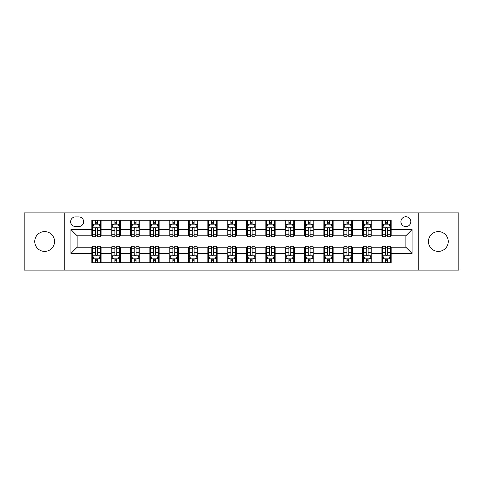 <?xml version="1.0" encoding="UTF-8"?>
<svg xmlns="http://www.w3.org/2000/svg" width="483" height="483" viewBox="0 0 483 483"><rect width="100%" height="100%" fill="white"/><g stroke="black" fill="none" stroke-linecap="round" stroke-linejoin="round"><path stroke-width="0.72" d="M438.353 231.599A9.901 9.901 0 0 0 428.451 241.5A9.901 9.901 0 0 0 438.353 251.401A9.901 9.901 0 0 0 448.254 241.5A9.901 9.901 0 0 0 438.353 231.599M44.647 231.599A9.901 9.901 0 0 0 34.746 241.5A9.901 9.901 0 0 0 44.647 251.401A9.901 9.901 0 0 0 54.549 241.5A9.901 9.901 0 0 0 44.647 231.599M405.865 216.746A4.951 4.951 0 0 0 400.914 221.697A4.951 4.951 0 0 0 405.865 226.648A4.951 4.951 0 0 0 410.816 221.697A4.951 4.951 0 0 0 405.865 216.746M418.242 270.118L458.85 270.118L458.85 212.882L418.242 212.882L418.242 270.118L64.758 270.118L64.758 212.882L24.15 212.882L24.15 270.118L64.758 270.118M75.433 226.497L78.838 226.497A4.794 4.794 0 0 0 83.631 221.697A4.794 4.794 0 0 0 78.838 216.903L75.433 216.903A4.794 4.794 0 0 0 70.639 221.697A4.794 4.794 0 0 0 75.433 226.497M418.242 212.882L64.758 212.882M91.83 253.412L70.947 253.412L70.947 229.588L91.83 229.588L91.83 235.776L77.135 235.776L77.135 247.224L91.83 247.224L91.83 262.77L391.17 262.77L391.17 247.224L405.865 247.224L405.865 235.776L391.17 235.776L391.17 229.588L412.053 229.588L412.053 253.412L391.17 253.412M391.17 229.588L391.17 220.23L91.83 220.23L91.83 229.588M381.89 220.23L381.89 235.776L382.663 235.776M385.603 235.776L387.457 235.776M390.397 235.776L391.17 235.776M381.89 235.776L371.059 235.776M362.552 220.23L362.552 235.776L363.325 235.776M366.265 235.776L368.118 235.776M362.552 235.776L351.721 235.776M343.214 220.23L343.214 235.776L343.987 235.776M346.927 235.776L348.78 235.776M343.214 235.776L332.382 235.776M323.876 220.23L323.876 235.776L324.648 235.776M327.589 235.776L329.448 235.776M323.876 235.776L313.05 235.776M304.538 220.23L304.538 235.776L305.31 235.776M308.251 235.776L310.11 235.776M304.538 235.776L293.712 235.776M285.199 220.23L285.199 235.776L285.978 235.776M288.912 235.776L290.772 235.776M285.199 235.776L274.374 235.776M265.867 220.23L265.867 235.776L266.64 235.776M269.58 235.776L271.434 235.776M265.867 235.776L255.036 235.776M246.529 220.23L246.529 235.776L247.302 235.776M250.242 235.776L252.096 235.776M246.529 235.776L235.698 235.776M227.191 220.23L227.191 235.776L227.964 235.776M230.904 235.776L232.758 235.776M227.191 235.776L216.36 235.776M207.853 220.23L207.853 235.776L208.626 235.776M211.566 235.776L213.42 235.776M207.853 235.776L197.022 235.776M188.515 220.23L188.515 235.776L189.288 235.776M192.228 235.776L194.088 235.776M188.515 235.776L177.69 235.776M169.177 220.23L169.177 235.776L169.95 235.776M172.89 235.776L174.749 235.776M169.177 235.776L158.352 235.776M149.845 220.23L149.845 235.776L150.618 235.776M153.552 235.776L155.411 235.776M149.845 235.776L139.013 235.776M130.507 220.23L130.507 235.776L131.279 235.776M134.22 235.776L136.073 235.776M130.507 235.776L119.675 235.776M111.168 220.23L111.168 235.776L111.941 235.776M114.882 235.776L116.735 235.776M111.168 235.776L100.337 235.776M91.83 235.776L92.603 235.776M95.543 235.776L97.397 235.776M91.83 247.224L92.603 247.224M95.543 247.224L97.397 247.224M100.337 247.224L101.11 247.224L101.11 262.77M111.941 247.224L101.11 247.224M114.882 247.224L116.735 247.224M119.675 247.224L120.448 247.224L120.448 262.77M131.279 247.224L120.448 247.224M134.22 247.224L136.073 247.224M139.013 247.224L139.786 247.224L139.786 262.77M150.618 247.224L139.786 247.224M153.552 247.224L155.411 247.224M158.352 247.224L159.124 247.224L159.124 262.77M169.95 247.224L159.124 247.224M172.89 247.224L174.749 247.224M177.69 247.224L178.462 247.224L178.462 262.77M189.288 247.224L178.462 247.224M192.228 247.224L194.088 247.224M197.022 247.224L197.801 247.224L197.801 262.77M208.626 247.224L197.801 247.224M211.566 247.224L213.42 247.224M216.36 247.224L217.133 247.224L217.133 262.77M227.964 247.224L217.133 247.224M230.904 247.224L232.758 247.224M235.698 247.224L236.471 247.224L236.471 262.77M247.302 247.224L236.471 247.224M250.242 247.224L252.096 247.224M255.036 247.224L255.809 247.224L255.809 262.77M266.64 247.224L255.809 247.224M269.58 247.224L271.434 247.224M274.374 247.224L275.147 247.224L275.147 262.77M285.978 247.224L275.147 247.224M288.912 247.224L290.772 247.224M293.712 247.224L294.485 247.224L294.485 262.77M305.31 247.224L294.485 247.224M308.251 247.224L310.11 247.224M313.05 247.224L313.823 247.224L313.823 262.77M324.648 247.224L313.823 247.224M327.589 247.224L329.448 247.224M332.382 247.224L333.155 247.224L333.155 262.77M343.987 247.224L333.155 247.224M346.927 247.224L348.78 247.224M351.721 247.224L352.493 247.224L352.493 262.77M363.325 247.224L352.493 247.224M366.265 247.224L368.118 247.224M371.059 247.224L371.832 247.224L371.832 262.77M382.663 247.224L371.832 247.224M385.603 247.224L387.457 247.224M390.397 247.224L391.17 247.224M101.11 220.23L101.11 235.776M91.83 224.094L92.603 224.094M95.543 224.094L97.397 224.094M100.337 224.094L101.11 224.094M91.83 258.906L92.603 258.906M95.543 258.906L97.397 258.906M100.337 258.906L101.11 258.906M111.168 247.224L111.168 262.77M120.448 220.23L120.448 235.776M111.168 224.094L111.941 224.094M114.882 224.094L116.735 224.094M119.675 224.094L120.448 224.094M111.168 258.906L111.941 258.906M114.882 258.906L116.735 258.906M119.675 258.906L120.448 258.906M130.507 247.224L130.507 262.77M130.507 258.906L131.279 258.906M134.22 258.906L136.073 258.906M139.013 258.906L139.786 258.906M139.786 220.23L139.786 235.776M130.507 224.094L131.279 224.094M134.22 224.094L136.073 224.094M139.013 224.094L139.786 224.094M149.845 247.224L149.845 262.77M149.845 258.906L150.618 258.906M153.552 258.906L155.411 258.906M158.352 258.906L159.124 258.906M159.124 220.23L159.124 235.776M149.845 224.094L150.618 224.094M153.552 224.094L155.411 224.094M158.352 224.094L159.124 224.094M169.177 247.224L169.177 262.77M169.177 258.906L169.95 258.906M172.89 258.906L174.749 258.906M177.69 258.906L178.462 258.906M178.462 220.23L178.462 235.776M169.177 224.094L169.95 224.094M172.89 224.094L174.749 224.094M177.69 224.094L178.462 224.094M188.515 247.224L188.515 262.77M188.515 258.906L189.288 258.906M192.228 258.906L194.088 258.906M197.022 258.906L197.801 258.906M197.801 220.23L197.801 235.776M188.515 224.094L189.288 224.094M192.228 224.094L194.088 224.094M197.022 224.094L197.801 224.094M207.853 247.224L207.853 262.77M207.853 258.906L208.626 258.906M211.566 258.906L213.42 258.906M216.36 258.906L217.133 258.906M217.133 220.23L217.133 235.776M207.853 224.094L208.626 224.094M211.566 224.094L213.42 224.094M216.36 224.094L217.133 224.094M227.191 247.224L227.191 262.77M227.191 258.906L227.964 258.906M230.904 258.906L232.758 258.906M235.698 258.906L236.471 258.906M236.471 220.23L236.471 235.776M227.191 224.094L227.964 224.094M230.904 224.094L232.758 224.094M235.698 224.094L236.471 224.094M246.529 247.224L246.529 262.77M246.529 258.906L247.302 258.906M250.242 258.906L252.096 258.906M255.036 258.906L255.809 258.906M255.809 220.23L255.809 235.776M246.529 224.094L247.302 224.094M250.242 224.094L252.096 224.094M255.036 224.094L255.809 224.094M265.867 247.224L265.867 262.77M265.867 258.906L266.64 258.906M269.58 258.906L271.434 258.906M274.374 258.906L275.147 258.906M275.147 220.23L275.147 235.776M265.867 224.094L266.64 224.094M269.58 224.094L271.434 224.094M274.374 224.094L275.147 224.094M285.199 247.224L285.199 262.77M285.199 258.906L285.978 258.906M288.912 258.906L290.772 258.906M293.712 258.906L294.485 258.906M294.485 220.23L294.485 235.776M285.199 224.094L285.978 224.094M288.912 224.094L290.772 224.094M293.712 224.094L294.485 224.094M304.538 247.224L304.538 262.77M304.538 258.906L305.31 258.906M308.251 258.906L310.11 258.906M313.05 258.906L313.823 258.906M313.823 220.23L313.823 235.776M304.538 224.094L305.31 224.094M308.251 224.094L310.11 224.094M313.05 224.094L313.823 224.094M323.876 247.224L323.876 262.77M323.876 258.906L324.648 258.906M327.589 258.906L329.448 258.906M332.382 258.906L333.155 258.906M333.155 220.23L333.155 235.776M323.876 224.094L324.648 224.094M327.589 224.094L329.448 224.094M332.382 224.094L333.155 224.094M343.214 247.224L343.214 262.77M343.214 258.906L343.987 258.906M346.927 258.906L348.78 258.906M351.721 258.906L352.493 258.906M352.493 220.23L352.493 235.776M343.214 224.094L343.987 224.094M346.927 224.094L348.78 224.094M351.721 224.094L352.493 224.094M362.552 247.224L362.552 262.77M362.552 258.906L363.325 258.906M366.265 258.906L368.118 258.906M371.059 258.906L371.832 258.906M371.832 220.23L371.832 235.776M362.552 224.094L363.325 224.094M366.265 224.094L368.118 224.094M371.059 224.094L371.832 224.094M381.89 247.224L381.89 262.77M381.89 258.906L382.663 258.906M385.603 258.906L387.457 258.906M390.397 258.906L391.17 258.906M381.89 224.094L382.663 224.094M385.603 224.094L387.457 224.094M390.397 224.094L391.17 224.094M77.135 235.776L70.947 229.588M77.135 247.224L70.947 253.412M412.053 229.588L405.865 235.776M412.053 253.412L405.865 247.224M97.397 222.24L95.543 222.24M100.337 234.762L97.397 234.762L97.397 236.706L100.337 236.706L100.337 227.27L98.792 224.172L94.149 224.172L92.603 227.27L92.603 236.706L95.543 236.706L95.543 234.762L92.603 234.762M92.603 227.27L92.603 220.23M100.337 227.27L100.337 220.23M95.543 224.172L95.543 220.23M97.397 220.23L97.397 224.172M97.397 234.762L97.397 228.429C96.781 227.233 96.165 227.233 95.543 228.429L95.543 234.762M95.543 260.76L97.397 260.76M92.603 248.238L95.543 248.238L95.543 246.294L92.603 246.294L92.603 255.73L94.149 258.828L98.792 258.828L100.337 255.73L100.337 246.294L97.397 246.294L97.397 248.238L100.337 248.238M100.337 255.73L100.337 262.77M92.603 255.73L92.603 262.77M97.397 258.828L97.397 262.77M95.543 262.77L95.543 258.828M95.543 248.238L95.543 254.571C96.159 255.767 96.781 255.767 97.397 254.571L97.397 248.238M116.735 222.24L114.882 222.24M119.675 234.762L116.735 234.762L116.735 236.706L119.675 236.706L119.675 227.27L118.13 224.172L113.487 224.172L111.941 227.27L111.941 236.706L114.882 236.706L114.882 234.762L111.941 234.762M111.941 227.27L111.941 220.23M119.675 227.27L119.675 220.23M114.882 224.172L114.882 220.23M116.735 220.23L116.735 224.172M116.735 234.762L116.735 228.429C116.119 227.233 115.497 227.233 114.882 228.429L114.882 234.762M136.073 222.24L134.22 222.24M139.013 234.762L136.073 234.762L136.073 236.706L139.013 236.706L139.013 227.27L137.468 224.172L132.825 224.172L131.279 227.27L131.279 236.706L134.22 236.706L134.22 234.762L131.279 234.762M131.279 227.27L131.279 220.23M139.013 227.27L139.013 220.23M134.22 224.172L134.22 220.23M136.073 220.23L136.073 224.172M136.073 234.762L136.073 228.429C135.457 227.233 134.835 227.233 134.22 228.429L134.22 234.762M155.411 222.24L153.552 222.24M158.352 234.762L155.411 234.762L155.411 236.706L158.352 236.706L158.352 227.27L156.806 224.172L152.163 224.172L150.618 227.27L150.618 236.706L153.552 236.706L153.552 234.762L150.618 234.762M150.618 227.27L150.618 220.23M158.352 227.27L158.352 220.23M153.552 224.172L153.552 220.23M155.411 220.23L155.411 224.172M155.411 234.762L155.411 228.429C154.795 227.233 154.174 227.233 153.552 228.429L153.552 234.762M114.882 260.76L116.735 260.76M111.941 248.238L114.882 248.238L114.882 246.294L111.941 246.294L111.941 255.73L113.487 258.828L118.13 258.828L119.675 255.73L119.675 246.294L116.735 246.294L116.735 248.238L119.675 248.238M119.675 255.73L119.675 262.77M111.941 255.73L111.941 262.77M116.735 258.828L116.735 262.77M114.882 262.77L114.882 258.828M114.882 248.238L114.882 254.571C115.497 255.767 116.119 255.767 116.735 254.571L116.735 248.238M134.22 260.76L136.073 260.76M131.279 248.238L134.22 248.238L134.22 246.294L131.279 246.294L131.279 255.73L132.825 258.828L137.468 258.828L139.013 255.73L139.013 246.294L136.073 246.294L136.073 248.238L139.013 248.238M139.013 255.73L139.013 262.77M131.279 255.73L131.279 262.77M136.073 258.828L136.073 262.77M134.22 262.77L134.22 258.828M134.22 248.238L134.22 254.571C134.835 255.767 135.451 255.767 136.073 254.571L136.073 248.238M153.552 260.76L155.411 260.76M150.618 248.238L153.552 248.238L153.552 246.294L150.618 246.294L150.618 255.73L152.163 258.828L156.806 258.828L158.352 255.73L158.352 246.294L155.411 246.294L155.411 248.238L158.352 248.238M158.352 255.73L158.352 262.77M150.618 255.73L150.618 262.77M155.411 258.828L155.411 262.77M153.552 262.77L153.552 258.828M153.552 248.238L153.552 254.571C154.174 255.767 154.789 255.767 155.411 254.571L155.411 248.238M174.749 222.24L172.89 222.24M177.69 234.762L174.749 234.762L174.749 236.706L177.69 236.706L177.69 227.27L176.138 224.172L171.501 224.172L169.95 227.27L169.95 236.706L172.89 236.706L172.89 234.762L169.95 234.762M169.95 227.27L169.95 220.23M177.69 227.27L177.69 220.23M172.89 224.172L172.89 220.23M174.749 220.23L174.749 224.172M174.749 234.762L174.749 228.429C174.128 227.233 173.512 227.233 172.89 228.429L172.89 234.762M172.89 260.76L174.749 260.76M169.95 248.238L172.89 248.238L172.89 246.294L169.95 246.294L169.95 255.73L171.501 258.828L176.138 258.828L177.69 255.73L177.69 246.294L174.749 246.294L174.749 248.238L177.69 248.238M177.69 255.73L177.69 262.77M169.95 255.73L169.95 262.77M174.749 258.828L174.749 262.77M172.89 262.77L172.89 258.828M172.89 248.238L172.89 254.571C173.512 255.767 174.128 255.767 174.749 254.571L174.749 248.238M194.088 222.24L192.228 222.24M197.022 234.762L194.088 234.762L194.088 236.706L197.022 236.706L197.022 227.27L195.476 224.172L190.839 224.172L189.288 227.27L189.288 236.706L192.228 236.706L192.228 234.762L189.288 234.762M189.288 227.27L189.288 220.23M197.022 227.27L197.022 220.23M192.228 224.172L192.228 220.23M194.088 220.23L194.088 224.172M194.088 234.762L194.088 228.429C193.466 227.233 192.85 227.233 192.228 228.429L192.228 234.762M192.228 260.76L194.088 260.76M189.288 248.238L192.228 248.238L192.228 246.294L189.288 246.294L189.288 255.73L190.839 258.828L195.476 258.828L197.022 255.73L197.022 246.294L194.088 246.294L194.088 248.238L197.022 248.238M197.022 255.73L197.022 262.77M189.288 255.73L189.288 262.77M194.088 258.828L194.088 262.77M192.228 262.77L192.228 258.828M192.228 248.238L192.228 254.571C192.844 255.767 193.466 255.767 194.088 254.571L194.088 248.238M213.42 222.24L211.566 222.24M216.36 234.762L213.42 234.762L213.42 236.706L216.36 236.706L216.36 227.27L214.814 224.172L210.171 224.172L208.626 227.27L208.626 236.706L211.566 236.706L211.566 234.762L208.626 234.762M208.626 227.27L208.626 220.23M216.36 227.27L216.36 220.23M211.566 224.172L211.566 220.23M213.42 220.23L213.42 224.172M213.42 234.762L213.42 228.429C212.804 227.233 212.188 227.233 211.566 228.429L211.566 234.762M211.566 260.76L213.42 260.76M208.626 248.238L211.566 248.238L211.566 246.294L208.626 246.294L208.626 255.73L210.171 258.828L214.814 258.828L216.36 255.73L216.36 246.294L213.42 246.294L213.42 248.238L216.36 248.238M216.36 255.73L216.36 262.77M208.626 255.73L208.626 262.77M213.42 258.828L213.42 262.77M211.566 262.77L211.566 258.828M211.566 248.238L211.566 254.571C212.182 255.767 212.804 255.767 213.42 254.571L213.42 248.238M232.758 222.24L230.904 222.24M235.698 234.762L232.758 234.762L232.758 236.706L235.698 236.706L235.698 227.27L234.152 224.172L229.51 224.172L227.964 227.27L227.964 236.706L230.904 236.706L230.904 234.762L227.964 234.762M227.964 227.27L227.964 220.23M235.698 227.27L235.698 220.23M230.904 224.172L230.904 220.23M232.758 220.23L232.758 224.172M232.758 234.762L232.758 228.429C232.142 227.233 231.52 227.233 230.904 228.429L230.904 234.762M230.904 260.76L232.758 260.76M227.964 248.238L230.904 248.238L230.904 246.294L227.964 246.294L227.964 255.73L229.51 258.828L234.152 258.828L235.698 255.73L235.698 246.294L232.758 246.294L232.758 248.238L235.698 248.238M235.698 255.73L235.698 262.77M227.964 255.73L227.964 262.77M232.758 258.828L232.758 262.77M230.904 262.77L230.904 258.828M230.904 248.238L230.904 254.571C231.52 255.767 232.142 255.767 232.758 254.571L232.758 248.238M252.096 222.24L250.242 222.24M255.036 234.762L252.096 234.762L252.096 236.706L255.036 236.706L255.036 227.27L253.49 224.172L248.848 224.172L247.302 227.27L247.302 236.706L250.242 236.706L250.242 234.762L247.302 234.762M247.302 227.27L247.302 220.23M255.036 227.27L255.036 220.23M250.242 224.172L250.242 220.23M252.096 220.23L252.096 224.172M252.096 234.762L252.096 228.429C251.48 227.233 250.858 227.233 250.242 228.429L250.242 234.762M250.242 260.76L252.096 260.76M247.302 248.238L250.242 248.238L250.242 246.294L247.302 246.294L247.302 255.73L248.848 258.828L253.49 258.828L255.036 255.73L255.036 246.294L252.096 246.294L252.096 248.238L255.036 248.238M255.036 255.73L255.036 262.77M247.302 255.73L247.302 262.77M252.096 258.828L252.096 262.77M250.242 262.77L250.242 258.828M250.242 248.238L250.242 254.571C250.858 255.767 251.48 255.767 252.096 254.571L252.096 248.238M271.434 222.24L269.58 222.24M274.374 234.762L271.434 234.762L271.434 236.706L274.374 236.706L274.374 227.27L272.829 224.172L268.186 224.172L266.64 227.27L266.64 236.706L269.58 236.706L269.58 234.762L266.64 234.762M266.64 227.27L266.64 220.23M274.374 227.27L274.374 220.23M269.58 224.172L269.58 220.23M271.434 220.23L271.434 224.172M271.434 234.762L271.434 228.429C270.818 227.233 270.196 227.233 269.58 228.429L269.58 234.762M269.58 260.76L271.434 260.76M266.64 248.238L269.58 248.238L269.58 246.294L266.64 246.294L266.64 255.73L268.186 258.828L272.829 258.828L274.374 255.73L274.374 246.294L271.434 246.294L271.434 248.238L274.374 248.238M274.374 255.73L274.374 262.77M266.64 255.73L266.64 262.77M271.434 258.828L271.434 262.77M269.58 262.77L269.58 258.828M269.58 248.238L269.58 254.571C270.196 255.767 270.812 255.767 271.434 254.571L271.434 248.238M290.772 222.24L288.912 222.24M293.712 234.762L290.772 234.762L290.772 236.706L293.712 236.706L293.712 227.27L292.161 224.172L287.524 224.172L285.978 227.27L285.978 236.706L288.912 236.706L288.912 234.762L285.978 234.762M285.978 227.27L285.978 220.23M293.712 227.27L293.712 220.23M288.912 224.172L288.912 220.23M290.772 220.23L290.772 224.172M290.772 234.762L290.772 228.429C290.156 227.233 289.534 227.233 288.912 228.429L288.912 234.762M288.912 260.76L290.772 260.76M285.978 248.238L288.912 248.238L288.912 246.294L285.978 246.294L285.978 255.73L287.524 258.828L292.161 258.828L293.712 255.73L293.712 246.294L290.772 246.294L290.772 248.238L293.712 248.238M293.712 255.73L293.712 262.77M285.978 255.73L285.978 262.77M290.772 258.828L290.772 262.77M288.912 262.77L288.912 258.828M288.912 248.238L288.912 254.571C289.534 255.767 290.15 255.767 290.772 254.571L290.772 248.238M310.11 222.24L308.251 222.24M313.05 234.762L310.11 234.762L310.11 236.706L313.05 236.706L313.05 227.27L311.499 224.172L306.862 224.172L305.31 227.27L305.31 236.706L308.251 236.706L308.251 234.762L305.31 234.762M305.31 227.27L305.31 220.23M313.05 227.27L313.05 220.23M308.251 224.172L308.251 220.23M310.11 220.23L310.11 224.172M310.11 234.762L310.11 228.429C309.488 227.233 308.872 227.233 308.251 228.429L308.251 234.762M308.251 260.76L310.11 260.76M305.31 248.238L308.251 248.238L308.251 246.294L305.31 246.294L305.31 255.73L306.862 258.828L311.499 258.828L313.05 255.73L313.05 246.294L310.11 246.294L310.11 248.238L313.05 248.238M313.05 255.73L313.05 262.77M305.31 255.73L305.31 262.77M310.11 258.828L310.11 262.77M308.251 262.77L308.251 258.828M308.251 248.238L308.251 254.571C308.872 255.767 309.488 255.767 310.11 254.571L310.11 248.238M329.448 222.24L327.589 222.24M332.382 234.762L329.448 234.762L329.448 236.706L332.382 236.706L332.382 227.27L330.837 224.172L326.194 224.172L324.648 227.27L324.648 236.706L327.589 236.706L327.589 234.762L324.648 234.762M324.648 227.27L324.648 220.23M332.382 227.27L332.382 220.23M327.589 224.172L327.589 220.23M329.448 220.23L329.448 224.172M329.448 234.762L329.448 228.429C328.826 227.233 328.211 227.233 327.589 228.429L327.589 234.762M327.589 260.76L329.448 260.76M324.648 248.238L327.589 248.238L327.589 246.294L324.648 246.294L324.648 255.73L326.194 258.828L330.837 258.828L332.382 255.73L332.382 246.294L329.448 246.294L329.448 248.238L332.382 248.238M332.382 255.73L332.382 262.77M324.648 255.73L324.648 262.77M329.448 258.828L329.448 262.77M327.589 262.77L327.589 258.828M327.589 248.238L327.589 254.571C328.205 255.767 328.826 255.767 329.448 254.571L329.448 248.238M348.78 222.24L346.927 222.24M351.721 234.762L348.78 234.762L348.78 236.706L351.721 236.706L351.721 227.27L350.175 224.172L345.532 224.172L343.987 227.27L343.987 236.706L346.927 236.706L346.927 234.762L343.987 234.762M343.987 227.27L343.987 220.23M351.721 227.27L351.721 220.23M346.927 224.172L346.927 220.23M348.78 220.23L348.78 224.172M348.78 234.762L348.78 228.429C348.165 227.233 347.549 227.233 346.927 228.429L346.927 234.762M346.927 260.76L348.78 260.76M343.987 248.238L346.927 248.238L346.927 246.294L343.987 246.294L343.987 255.73L345.532 258.828L350.175 258.828L351.721 255.73L351.721 246.294L348.78 246.294L348.78 248.238L351.721 248.238M351.721 255.73L351.721 262.77M343.987 255.73L343.987 262.77M348.78 258.828L348.78 262.77M346.927 262.77L346.927 258.828M346.927 248.238L346.927 254.571C347.543 255.767 348.165 255.767 348.78 254.571L348.78 248.238M368.118 222.24L366.265 222.24M371.059 234.762L368.118 234.762L368.118 236.706L371.059 236.706L371.059 227.27L369.513 224.172L364.87 224.172L363.325 227.27L363.325 236.706L366.265 236.706L366.265 234.762L363.325 234.762M363.325 227.27L363.325 220.23M371.059 227.27L371.059 220.23M366.265 224.172L366.265 220.23M368.118 220.23L368.118 224.172M368.118 234.762L368.118 228.429C367.503 227.233 366.881 227.233 366.265 228.429L366.265 234.762M366.265 260.76L368.118 260.76M363.325 248.238L366.265 248.238L366.265 246.294L363.325 246.294L363.325 255.73L364.87 258.828L369.513 258.828L371.059 255.73L371.059 246.294L368.118 246.294L368.118 248.238L371.059 248.238M371.059 255.73L371.059 262.77M363.325 255.73L363.325 262.77M368.118 258.828L368.118 262.77M366.265 262.77L366.265 258.828M366.265 248.238L366.265 254.571C366.881 255.767 367.503 255.767 368.118 254.571L368.118 248.238M387.457 222.24L385.603 222.24M390.397 234.762L387.457 234.762L387.457 236.706L390.397 236.706L390.397 227.27L388.851 224.172L384.208 224.172L382.663 227.27L382.663 236.706L385.603 236.706L385.603 234.762L382.663 234.762M382.663 227.27L382.663 220.23M390.397 227.27L390.397 220.23M385.603 224.172L385.603 220.23M387.457 220.23L387.457 224.172M387.457 234.762L387.457 228.429C386.841 227.233 386.219 227.233 385.603 228.429L385.603 234.762M385.603 260.76L387.457 260.76M382.663 248.238L385.603 248.238L385.603 246.294L382.663 246.294L382.663 255.73L384.208 258.828L388.851 258.828L390.397 255.73L390.397 246.294L387.457 246.294L387.457 248.238L390.397 248.238M390.397 255.73L390.397 262.77M382.663 255.73L382.663 262.77M387.457 258.828L387.457 262.77M385.603 262.77L385.603 258.828M385.603 248.238L385.603 254.571C386.219 255.767 386.835 255.767 387.457 254.571L387.457 248.238M111.168 253.412L101.11 253.412M111.168 229.588L101.11 229.588M130.507 229.588L120.448 229.588M130.507 253.412L120.448 253.412M149.845 229.588L139.786 229.588M149.845 253.412L139.786 253.412M169.177 229.588L159.124 229.588M169.177 253.412L159.124 253.412M188.515 229.588L178.462 229.588M188.515 253.412L178.462 253.412M207.853 229.588L197.801 229.588M207.853 253.412L197.801 253.412M227.191 229.588L217.133 229.588M227.191 253.412L217.133 253.412M246.529 229.588L236.471 229.588M246.529 253.412L236.471 253.412M265.867 229.588L255.809 229.588M265.867 253.412L255.809 253.412M285.199 229.588L275.147 229.588M285.199 253.412L275.147 253.412M304.538 229.588L294.485 229.588M304.538 253.412L294.485 253.412M323.876 229.588L313.823 229.588M323.876 253.412L313.823 253.412M343.214 229.588L333.155 229.588M343.214 253.412L333.155 253.412M362.552 229.588L352.493 229.588M362.552 253.412L352.493 253.412M381.89 229.588L371.832 229.588M381.89 253.412L371.832 253.412M100.301 227.191L92.639 227.191M92.603 224.36L94.058 224.36M98.882 224.36L100.337 224.36M95.543 230.62L92.603 230.62M100.337 230.62L97.397 230.62M97.397 223.224L95.543 223.224M92.639 255.809L100.301 255.809M100.337 258.64L98.882 258.64M94.058 258.64L92.603 258.64M97.397 252.38L100.337 252.38M92.603 252.38L95.543 252.38M95.543 259.776L97.397 259.776M119.639 227.191L111.978 227.191M111.941 224.36L113.396 224.36M118.22 224.36L119.675 224.36M114.882 230.62L111.941 230.62M119.675 230.62L116.735 230.62M116.735 223.224L114.882 223.224M138.977 227.191L131.316 227.191M131.279 224.36L132.734 224.36M137.558 224.36L139.013 224.36M134.22 230.62L131.279 230.62M139.013 230.62L136.073 230.62M136.073 223.224L134.22 223.224M158.309 227.191L150.654 227.191M150.618 224.36L152.067 224.36M156.897 224.36L158.352 224.36M153.552 230.62L150.618 230.62M158.352 230.62L155.411 230.62M155.411 223.224L153.552 223.224M111.978 255.809L119.639 255.809M119.675 258.64L118.22 258.64M113.396 258.64L111.941 258.64M116.735 252.38L119.675 252.38M111.941 252.38L114.882 252.38M114.882 259.776L116.735 259.776M131.316 255.809L138.977 255.809M139.013 258.64L137.558 258.64M132.734 258.64L131.279 258.64M136.073 252.38L139.013 252.38M131.279 252.38L134.22 252.38M134.22 259.776L136.073 259.776M150.654 255.809L158.309 255.809M158.352 258.64L156.897 258.64M152.067 258.64L150.618 258.64M155.411 252.38L158.352 252.38M150.618 252.38L153.552 252.38M153.552 259.776L155.411 259.776M177.647 227.191L169.992 227.191M169.95 224.36L171.405 224.36M176.235 224.36L177.69 224.36M172.89 230.62L169.95 230.62M177.69 230.62L174.749 230.62M174.749 223.224L172.89 223.224M169.992 255.809L177.647 255.809M177.69 258.64L176.235 258.64M171.405 258.64L169.95 258.64M174.749 252.38L177.69 252.38M169.95 252.38L172.89 252.38M172.89 259.776L174.749 259.776M196.986 227.191L189.33 227.191M189.288 224.36L190.743 224.36M195.573 224.36L197.022 224.36M192.228 230.62L189.288 230.62M197.022 230.62L194.088 230.62M194.088 223.224L192.228 223.224M189.33 255.809L196.986 255.809M197.022 258.64L195.573 258.64M190.743 258.64L189.288 258.64M194.088 252.38L197.022 252.38M189.288 252.38L192.228 252.38M192.228 259.776L194.088 259.776M216.324 227.191L208.668 227.191M208.626 224.36L210.081 224.36M214.905 224.36L216.36 224.36M211.566 230.62L208.626 230.62M216.36 230.62L213.42 230.62M213.42 223.224L211.566 223.224M208.668 255.809L216.324 255.809M216.36 258.64L214.905 258.64M210.081 258.64L208.626 258.64M213.42 252.38L216.36 252.38M208.626 252.38L211.566 252.38M211.566 259.776L213.42 259.776M235.662 227.191L228 227.191M227.964 224.36L229.419 224.36M234.243 224.36L235.698 224.36M230.904 230.62L227.964 230.62M235.698 230.62L232.758 230.62M232.758 223.224L230.904 223.224M228 255.809L235.662 255.809M235.698 258.64L234.243 258.64M229.419 258.64L227.964 258.64M232.758 252.38L235.698 252.38M227.964 252.38L230.904 252.38M230.904 259.776L232.758 259.776M255 227.191L247.338 227.191M247.302 224.36L248.757 224.36M253.581 224.36L255.036 224.36M250.242 230.62L247.302 230.62M255.036 230.62L252.096 230.62M252.096 223.224L250.242 223.224M247.338 255.809L255 255.809M255.036 258.64L253.581 258.64M248.757 258.64L247.302 258.64M252.096 252.38L255.036 252.38M247.302 252.38L250.242 252.38M250.242 259.776L252.096 259.776M274.332 227.191L266.676 227.191M266.64 224.36L268.095 224.36M272.919 224.36L274.374 224.36M269.58 230.62L266.64 230.62M274.374 230.62L271.434 230.62M271.434 223.224L269.58 223.224M266.676 255.809L274.332 255.809M274.374 258.64L272.919 258.64M268.095 258.64L266.64 258.64M271.434 252.38L274.374 252.38M266.64 252.38L269.58 252.38M269.58 259.776L271.434 259.776M293.67 227.191L286.014 227.191M285.978 224.36L287.427 224.36M292.257 224.36L293.712 224.36M288.912 230.62L285.978 230.62M293.712 230.62L290.772 230.62M290.772 223.224L288.912 223.224M286.014 255.809L293.67 255.809M293.712 258.64L292.257 258.64M287.427 258.64L285.978 258.64M290.772 252.38L293.712 252.38M285.978 252.38L288.912 252.38M288.912 259.776L290.772 259.776M313.008 227.191L305.353 227.191M305.31 224.36L306.765 224.36M311.595 224.36L313.05 224.36M308.251 230.62L305.31 230.62M313.05 230.62L310.11 230.62M310.11 223.224L308.251 223.224M305.353 255.809L313.008 255.809M313.05 258.64L311.595 258.64M306.765 258.64L305.31 258.64M310.11 252.38L313.05 252.38M305.31 252.38L308.251 252.38M308.251 259.776L310.11 259.776M332.346 227.191L324.691 227.191M324.648 224.36L326.103 224.36M330.933 224.36L332.382 224.36M327.589 230.62L324.648 230.62M332.382 230.62L329.448 230.62M329.448 223.224L327.589 223.224M324.691 255.809L332.346 255.809M332.382 258.64L330.933 258.64M326.103 258.64L324.648 258.64M329.448 252.38L332.382 252.38M324.648 252.38L327.589 252.38M327.589 259.776L329.448 259.776M351.684 227.191L344.023 227.191M343.987 224.36L345.442 224.36M350.266 224.36L351.721 224.36M346.927 230.62L343.987 230.62M351.721 230.62L348.78 230.62M348.78 223.224L346.927 223.224M344.023 255.809L351.684 255.809M351.721 258.64L350.266 258.64M345.442 258.64L343.987 258.64M348.78 252.38L351.721 252.38M343.987 252.38L346.927 252.38M346.927 259.776L348.78 259.776M371.022 227.191L363.361 227.191M363.325 224.36L364.78 224.36M369.604 224.36L371.059 224.36M366.265 230.62L363.325 230.62M371.059 230.62L368.118 230.62M368.118 223.224L366.265 223.224M363.361 255.809L371.022 255.809M371.059 258.64L369.604 258.64M364.78 258.64L363.325 258.64M368.118 252.38L371.059 252.38M363.325 252.38L366.265 252.38M366.265 259.776L368.118 259.776M390.361 227.191L382.699 227.191M382.663 224.36L384.118 224.36M388.942 224.36L390.397 224.36M385.603 230.62L382.663 230.62M390.397 230.62L387.457 230.62M387.457 223.224L385.603 223.224M382.699 255.809L390.361 255.809M390.397 258.64L388.942 258.64M384.118 258.64L382.663 258.64M387.457 252.38L390.397 252.38M382.663 252.38L385.603 252.38M385.603 259.776L387.457 259.776"/></g></svg>
